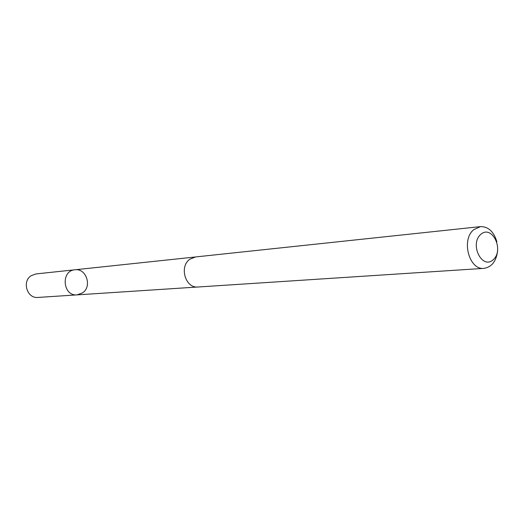 <?xml version="1.0" encoding="UTF-8"?>
<svg xmlns="http://www.w3.org/2000/svg" width="524" height="524" viewBox="0 0 524 524"><rect width="100%" height="100%" fill="white"/><g stroke="black" fill="none" stroke-linecap="round" stroke-linejoin="round"><path stroke-width="0.79" d="M82.609 292.844L77.067 294.881C62.788 296.473 60.568 270.659 74.912 269.788C86.25 267.993 92.368 286.432 82.609 292.844M35.855 273.947L31.047 275.768C21.779 281.604 27.202 298.732 37.872 297.442L77.067 294.881C62.788 296.473 60.568 270.659 74.912 269.788L35.855 273.947M496.896 241.846C493.857 231.654 488.381 226.578 480.462 226.617L195.498 256.95L189.832 259.229C178.907 266.605 185.483 288.593 198.072 287.001L484.045 268.353C491.853 267.05 496.385 261.109 497.643 250.544M480.462 226.617L473.781 229.656C460.91 239.684 469.144 270.423 484.045 268.353M480.744 234.379C469.308 244.335 482.185 270.063 493.287 259.694C504.455 249.765 491.984 224.344 480.744 234.379M194.921 257.029L74.912 269.788M197.489 287.021L77.067 294.881"/></g></svg>
